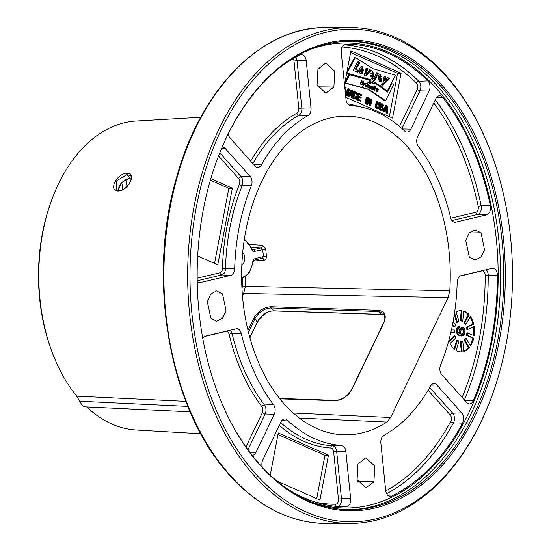 <?xml version="1.0" encoding="UTF-8"?>
<svg xmlns="http://www.w3.org/2000/svg" width="551" height="551" viewBox="0 0 551 551"><rect width="100%" height="100%" fill="white"/><g stroke="black" fill="none" stroke-linecap="round" stroke-linejoin="round"><path stroke-width="0.83" d="M490.927 152.427L490.617 151.601A247.95 162.345 90 0 0 445.869 75.411A247.95 162.345 90 0 0 349.981 27.55A247.95 162.345 90 0 0 195.688 198.477A247.95 162.345 90 0 0 254.128 475.589A247.95 162.345 90 0 0 350.016 523.45A247.95 162.345 90 0 0 490.631 399.379L490.941 398.552A246.297 161.257 -90 0 1 256.022 474.259A246.297 161.257 90 0 1 221.109 130.043A246.297 161.257 90 0 1 446.475 76.741A246.297 161.257 -90 0 1 490.927 152.427A246.297 161.257 -90 0 1 490.941 398.552M200.771 117.273L136.2 121.006A154.617 101.232 90 0 0 52.338 198.264A154.617 101.232 90 0 0 52.352 352.771A154.617 101.232 90 0 0 76.741 396.169L185.859 401.369M118.541 190.99C107.824 191.748 116.523 173.11 126.999 173.331C137.302 172.174 128.397 190.928 118.541 190.99A0.826 0.565 -92 0 1 119.009 190.605M86.7 406.92A154.617 101.232 90 0 0 136.221 430.014L200.791 433.747M131.269 178.249L129.802 178.118L127.081 174.488L130.704 175.934C131.758 176.809 131.407 179.151 129.637 182.966C126.661 187.671 123.114 190.219 118.995 190.605L116.061 189.689L116.846 180.659L127.081 174.488A0.826 0.565 88 0 1 126.999 173.331M131.262 178.386L130.188 178.324A0.826 0.565 -92 0 1 129.802 178.118L121.172 182.643L118.148 190.57M242.474 295.942L243.666 293.469L245.381 286.348L449.781 290.797A159.335 104.325 90 0 0 341.985 116.275A159.335 104.325 90 0 0 241.613 275.507A159.335 104.325 90 0 0 342.006 434.725A159.335 104.325 90 0 0 386.898 422.045L299.386 418.092M253.55 261.016L263.867 260.224C265.596 259.9 266.45 258.591 266.436 256.318L263.412 256.601A146.952 96.211 90 0 0 262.689 249.465L261.14 247.874L251.208 247.316M266.436 256.318A149.149 97.658 90 0 0 265.699 249.073L262.345 245.257L249.782 244.534M317.941 69.199L317.066 84.833L325.772 93.215L333.899 87.037L334.705 71.203L325.772 63.021L317.941 69.199M210.868 318.244L216.557 321.164L222.432 318.375L226.082 310.84L222.542 293.876L216.557 290.962L210.799 293.952L207.279 301.5L210.868 318.244M373.936 481.801L374.742 465.96L365.809 457.785L357.978 463.963L357.103 479.597L365.809 487.979L373.936 481.801L357.881 481.581M481.009 232.749L475.017 229.836L469.266 232.825L465.747 240.374L469.335 257.124L475.017 260.031L480.892 257.248L484.549 249.713L481.009 232.749L469.135 232.97M345.821 44.142A231.351 151.477 90 0 1 427.865 80.914A7.101 4.649 90 0 1 429.105 91.073L410.846 129.182A7.101 4.649 90 0 1 406.955 132.082A7.101 4.649 90 0 1 404.648 131.021A170.045 111.336 90 0 0 350.429 105.592A7.101 4.649 90 0 1 346.028 99.586L341.234 52.331A7.101 4.649 90 0 1 345.684 44.149A7.101 4.649 90 0 1 345.821 44.142L345.546 44.156M386.898 422.045L390.631 417.52L448.087 297.602L449.781 290.797M486.629 214.835A7.101 4.649 -90 0 0 490.349 205.681A231.351 151.477 -90 0 0 442.584 97.362A7.101 4.649 -90 0 0 439.478 95.736A7.101 4.649 -90 0 0 435.869 98.636L417.617 136.744A7.101 4.649 -90 0 0 418.34 146.325A170.045 111.336 -90 0 1 450.608 217.562A7.101 4.649 -90 0 0 454.837 222.232A7.101 4.649 -90 0 0 455.691 222.156L486.629 214.835L477.683 214.429L451.944 220.517M222.143 147.11A7.101 4.649 90 0 1 222.301 147.096A7.101 4.649 90 0 1 225.187 148.467L250.133 176.354A7.101 4.649 90 0 1 251.339 185.825A170.045 111.336 90 0 0 234.692 268.626A7.101 4.649 90 0 1 230.759 275.355L199.82 282.67L198.126 282.594M197.23 282.146A7.101 4.649 90 0 0 198.966 282.753A7.101 4.649 90 0 0 199.82 282.67M262.352 467.255A7.101 4.649 90 0 1 262.772 459.927L281.031 421.818A7.101 4.649 90 0 1 284.64 418.918A7.101 4.649 90 0 1 287.229 419.979A170.045 111.336 90 0 0 341.441 445.408A7.101 4.649 90 0 1 345.849 451.414L350.643 498.669L341.468 498.731A6.688 4.38 -90 0 1 337.143 506.445A230.945 151.208 -90 0 1 336.923 506.445M284.102 486.691A231.351 151.477 90 0 0 341.372 506.748A231.351 151.477 90 0 0 346.056 506.851A7.101 4.649 90 0 0 350.643 498.669M497.415 275.335A231.351 151.477 90 0 1 473.343 400.646A7.101 4.649 90 0 1 469.294 403.897A7.101 4.649 90 0 1 466.69 402.533L441.744 374.646A7.101 4.649 90 0 1 440.538 365.175A170.045 111.336 90 0 0 457.185 282.374A7.101 4.649 90 0 1 461.118 275.645L492.057 268.33A7.101 4.649 90 0 1 492.628 268.247A7.101 4.649 90 0 1 497.415 275.335L488.234 275.342A230.945 151.208 -90 0 1 464.403 399.971M228.314 133.762A7.101 4.649 -90 0 0 230.132 138.136L255.085 166.023A7.101 4.649 -90 0 0 257.689 167.387A7.101 4.649 -90 0 0 261.36 164.907A170.045 111.336 -90 0 1 307.995 115.627A7.101 4.649 -90 0 0 311.005 107.865L306.211 60.61L297.037 60.679L301.831 107.934A6.688 4.38 -90 0 1 298.993 115.242A170.459 111.605 90 0 0 252.868 163.544M284.075 64.315A231.351 151.477 -90 0 1 300.219 54.935A7.101 4.649 -90 0 1 301.48 54.604A7.101 4.649 -90 0 1 306.211 60.61M252.117 455.264A7.101 4.649 -90 0 1 252.103 455.264A7.101 4.649 -90 0 0 256.008 452.364L274.26 414.256A7.101 4.649 -90 0 0 273.537 404.675A170.045 111.336 -90 0 1 241.262 333.438A7.101 4.649 -90 0 0 236.758 328.761A7.101 4.649 -90 0 0 236.186 328.844L205.248 336.158A7.101 4.649 -90 0 0 202.72 338.087M391.658 496.065A231.351 151.477 -90 0 0 462.578 423.12A7.101 4.649 -90 0 0 461.745 412.864L436.791 384.977A7.101 4.649 -90 0 0 433.906 383.613A7.101 4.649 -90 0 0 430.517 386.093A170.045 111.336 -90 0 1 383.882 435.373A7.101 4.649 -90 0 0 380.872 443.135L385.666 490.383A7.101 4.649 -90 0 0 390.115 496.396A7.101 4.649 -90 0 0 391.658 496.065L388.607 495.934M217.679 392.815A234.23 153.357 90 0 0 259.852 464.521A234.23 153.357 -90 0 0 350.429 509.73A234.23 153.357 -90 0 0 496.189 348.26A234.23 153.357 -90 0 0 440.979 86.479A234.23 153.357 90 0 0 350.402 41.27A234.23 153.357 90 0 0 217.666 158.199M260.258 465.409A235.332 154.08 90 0 0 475.596 414.476A235.332 154.08 90 0 0 442.239 85.591A235.332 154.08 90 0 0 217.769 157.923A235.332 154.08 90 0 0 217.79 393.09A235.332 154.08 90 0 0 260.258 465.409M345.794 97.313L392.567 118.059L401.1 73.173L350.925 50.912L344.513 84.634M401.1 73.173L397.581 73.331L350.622 52.497M389.35 116.633L397.581 73.331M355.388 57.518L347.061 73.049L370.189 79.516L369.108 81.734L371.856 82.788L374.081 81.817L387.325 90.984L395.377 75.143L373.123 68.723L355.388 57.518L354.555 57.518L346.978 71.644M346.689 73.173L369.356 79.516L369.101 80.04M368.695 82.078L371.856 82.788M373.716 82.14L386.499 90.984L387.325 90.984M387.284 90.984L386.954 91.659M371.718 83.959A10.91 7.142 90 0 0 374.108 83.098L374.942 83.098A10.91 7.142 -90 0 1 372.139 83.972A10.91 7.142 -90 0 1 370.148 83.538L368.385 82.76L369.549 80.164L349.548 74.75L345.505 82.987L368.936 89.331L385.597 100.771L393.738 84.186L391.727 83.642L387.573 92.1L374.942 83.098M349.548 74.75L348.714 74.75L344.919 82.485M344.816 83.029L368.102 89.331L384.763 100.771L385.597 100.771M347.247 93.167L346.793 95.55L348.163 95.791L349.424 89.172L348.611 88.814L346.131 94.125L345.904 87.616L345.091 87.251L344.885 88.339M348.611 88.814L347.777 88.814L346.076 92.465M351.586 90.137L350.753 90.137L348.053 96.108L349.43 96.349L350.112 94.82L351.917 95.619L351.958 97.472L352.495 97.713L352.309 90.454L351.586 90.137L348.886 96.108L349.43 96.349M349.975 95.13L351.083 95.619L351.125 97.472L352.495 97.713M354.479 91.418L353.219 98.03L355.863 99.049L357.255 97.382L357.702 94.524L357.372 93.16L356.642 92.375L353.646 91.418L352.488 97.479M352.447 97.713L354.548 98.994L355.863 99.049M358.611 97.437L361.022 98.14L361.187 97.293L358.839 96.253L359.19 94.421L361.897 95.626L362.055 94.779L358.804 93.339L357.551 99.951L360.795 101.391L360.96 100.551L358.253 99.345L358.68 97.093L361.022 98.14M359.121 94.765L361.897 95.626M358.804 93.339L357.971 93.339L357.682 94.889M357.138 97.72L356.717 99.951L360.795 101.391M367.104 97.017L366.27 97.017L365.017 103.636L366.387 103.877L367.648 97.258L367.104 97.017L365.85 103.636L366.387 103.877M368.309 100.971L369.074 105.434L370.72 105.799L371.98 99.18L371.436 98.939L370.368 104.573L369.184 97.94L368.371 97.582L367.111 104.194L367.655 104.435L368.75 98.663L369.907 105.434L370.72 105.799M371.436 98.939L370.603 98.939L369.962 102.314M366.339 103.877L367.655 104.435M379.735 102.624L378.909 106.984L378.447 107.851L377.738 107.996L376.726 106.625L377.573 101.666L377.029 101.425L376.161 106.529L377.215 108.678L378.468 108.774L379.226 107.893L380.28 102.865L378.902 102.624L377.525 107.9M377.029 101.425L376.195 101.425L375.396 107.169L376.381 108.678L378.055 108.898M381.753 104.807L382.401 105.854L383.772 106.095L382.897 104.022L382.057 103.808L381.175 104.332L381.106 106.742L382.938 108.926L382.601 109.69L381.891 109.835L380.094 107.968L380.211 109.394L381.003 110.358L382.621 110.62L383.51 109.029L383.179 107.659L381.45 105.978L381.664 104.848L382.828 104.91L383.772 106.095M382.057 103.808L380.81 103.925L380.038 105.413L380.273 106.742L382.008 108.423L381.671 109.739M380.094 107.968L379.26 107.968L379.749 110.021L382.208 110.737M386.506 105.627L385.672 105.627L382.973 111.598L384.343 111.839L385.025 110.31L386.83 111.109L386.871 112.962L387.408 113.203L387.229 105.944L386.506 105.627L383.806 111.598L384.343 111.839M384.887 110.62L385.996 111.109L386.037 112.962L387.408 113.203M357.771 61.987L359.004 62.538L355.181 69.323L358.04 70.59L357.172 72.147M362.097 66.685L361.387 73.848M361.835 68.476L361.697 68.476C359.879 69.543 359.583 70.735 360.809 72.05L361.642 72.05C363.453 70.955 363.743 69.763 362.53 68.476C360.705 69.543 360.416 70.735 361.642 72.05M366.057 68.345L366.945 68.744L365.506 73.641L366.339 73.641L369.811 69.646L371.594 70.438L366.112 76.155L364.245 75.329L366.139 68.014L367.779 68.744L366.339 73.641M369.583 69.915L370.761 70.438L365.527 75.9M370.906 75.005C371.064 76.637 371.849 77.278 373.268 76.913L372.435 78.469L372.745 71.189L374.136 76.437L370.072 75.005C370.231 76.637 371.016 77.278 372.435 76.913M372.428 76.933L371.663 78.352M372.304 71.217L373.482 76.141M372.71 72.856L370.658 73.71L373.364 74.543L372.71 72.856L371.491 73.71L373.364 74.543M376.657 72.925L377.683 73.379L374.033 80.136L371.395 82.161M370.417 80.081L371.491 80.095L373.874 78.056L376.815 72.629L378.516 73.379L374.866 80.136L371.815 82.195L369.707 81.507L370.554 79.799L371.491 80.095M379.97 74.64L380.734 81.052L379.302 81.789M380.321 76.706C378.689 76.286 377.917 77.292 378.02 79.709L379.515 80.033L381.154 76.706L379.791 76.389M384.116 76.362L384.997 76.747L384.322 80.453L385.156 80.453L387.752 77.608L389.495 78.38L382.029 86.404L380.61 85.453L383.186 82.471L384.164 76.01L385.831 76.747L385.156 80.453M387.518 77.87L388.662 78.38L381.519 86.059M362.159 82.381L361.986 82.836M360.857 82.03L362.475 82.381L363.047 80.859L363.488 81.059L362.069 84.833L361.628 84.634L362.262 82.96L361.201 82.485L360.574 84.165L360.134 83.972L361.546 80.198L361.986 80.391L361.415 81.913L362.475 82.381M362.51 85.928L363.233 86.094A1.288 0.84 -90 0 1 362.758 86.438L362.282 86.225A1.288 0.84 90 0 0 362.4 86.094M365.664 83.58L365.912 83.979M365.389 83.993L366.222 83.993M368.178 84.868L368.047 85.219M368.02 85.295A1.226 0.806 90 0 0 367.737 85.219A1.226 0.806 90 0 0 367.655 85.226M368.846 85.646L369.68 85.646L369.452 85.336M368.495 87.657L369.253 87.926M368.812 87.94L369.659 87.926L369.232 88.146M368.956 86.397L370.134 86.548L369.335 85.701L369.659 85.123M369.356 86.762L368.709 86.748M371.539 89.221L371.946 88.973L370.954 87.664L371.581 85.984L371.918 86.135L371.353 87.657L371.622 88.711L372.8 86.569L373.185 86.741L372.159 89.496L371.946 88.973L371.092 89.014M370.789 88.711L371.519 88.973M376.14 88.394L376.381 88.801M377.649 89.11L377.89 89.462M377.256 91.425L377.036 91.79M351.049 92.637L351.09 94.648M354.789 92.844L355.98 93.525L356.297 94.428L355.326 98.05M385.962 108.127L386.003 110.138M353.074 70.328L357.936 61.691L359.837 62.538L356.015 69.323L358.873 70.59L357.84 72.443L353.074 70.328M358.04 70.59L358.873 70.59M355.181 69.323L356.015 69.323M359.004 62.538L359.837 62.538M361.766 68.476L362.53 68.476M381.154 76.706C379.522 76.286 378.751 77.292 378.854 79.709L379.515 80.033M362.434 73.813C358.439 75.556 358.019 67.181 361.821 66.754L362.51 66.623L362.434 73.813L361.793 73.882M372.001 76.933L373.268 76.913M378.413 75.411L380.383 74.605L381.567 81.052L379.729 81.823L378.413 75.411M362.282 86.225L362.716 85.928A2.046 1.343 90 0 0 363.164 85.481L363.564 82.299L363.949 82.464L363.694 84.689L364.927 82.891L365.313 83.063L363.233 86.094M365.926 86.617L365.582 86.479L366.098 83.421L366.773 84.207L367.379 82.588L367.765 82.76L366.27 86.762L365.926 86.617M367.345 87.244L366.959 87.072L367.992 84.317L368.206 84.868A1.157 0.758 -90 0 1 368.66 84.64A1.157 0.758 -90 0 1 369.039 84.792L368.846 85.295A1.226 0.806 90 0 0 368.571 85.219A1.226 0.806 90 0 0 367.875 85.832L367.345 87.244M369.514 85.129L370.465 86.913L369.9 88.429L369.659 87.926C368.385 87.692 368.343 87.148 369.542 86.287L370.134 86.548M369.68 85.646L369.335 85.701M373.261 89.992L372.875 89.82L374.377 85.818L374.763 85.99L373.261 89.992M374.425 90.488L373.984 90.295L375.059 87.595L375.445 87.767L374.425 90.488M375.637 87.223L375.472 86.438L375.637 87.223M377.063 89.145C375.741 89.097 375.548 89.689 376.485 90.922L376.547 88.243L377.277 88.663L377.063 89.145L375.775 88.801M378.751 89.407L378.53 89.861L378.027 89.462L377.518 91.934L376.726 91.507L376.905 91.005L377.469 91.425L378.041 88.945L378.751 89.407L377.917 89.407M369.983 86.934C369.08 87.705 368.95 87.643 369.597 86.762C368.95 87.643 369.08 87.705 369.983 86.934L368.647 86.741M366.945 68.744L367.779 68.744M370.761 70.438L371.594 70.438M370.658 73.71L371.491 73.71M374.033 80.136L374.866 80.136M377.683 73.379L378.516 73.379M388.662 78.38L389.495 78.38M384.997 76.747L385.831 76.747M369.356 79.516L370.189 79.516M346.71 73.049L347.061 73.049M391.065 83.642L391.727 83.642M368.102 89.331L368.936 89.331M344.823 82.987L345.505 82.987M360.905 81.913L361.415 81.913M361.47 80.391L361.986 80.391M360.685 82.485L361.201 82.485M362.971 81.059L363.488 81.059M364.81 83.063L365.313 83.063M363.261 84.689L363.694 84.689M363.543 82.464L363.949 82.464M365.217 86.335L366.016 86.335M367.317 82.76L367.765 82.76M368.282 84.792L369.039 84.792M367.786 84.868L368.206 84.868M367.937 84.468L368.33 84.468M372.745 86.741L373.185 86.741M370.954 87.657L371.353 87.657M371.526 86.135L371.918 86.135M374.315 85.99L374.763 85.99M374.99 87.767L375.445 87.767M375.41 86.61L375.858 86.61M376.443 88.663L377.277 88.663M375.651 90.922L376.485 90.922M345.56 94.986L346.359 94.986L348.618 90.343L347.626 95.55L348.163 95.791M346.793 95.55L347.626 95.55M345.525 94.669L346.359 94.986M345.091 90.35L345.367 88.904L345.642 94.669M351.841 90.86L351.931 95.02L350.305 94.297L351.841 90.86M354.858 92.499L356.483 93.222L357.131 94.428L356.711 97.141L355.932 98.168L353.921 97.424L354.858 92.499M386.761 106.35L386.85 110.51L385.225 109.787L386.761 106.35M351.125 97.472L351.958 97.472M351.083 95.619L351.917 95.619M348.053 96.108L348.886 96.108M354.548 98.994L355.381 98.994M352.385 98.03L353.219 98.03M355.65 93.222L356.483 93.222M355.423 98.002L356.256 98.002M355.684 97.665L356.518 97.665M355.884 97.141L356.711 97.141M356.283 95.027L357.117 95.027M356.297 94.428L357.131 94.428M356.201 93.925L357.034 93.925M355.98 93.525L356.814 93.525M356.717 99.951L357.551 99.951M365.017 103.636L365.85 103.636M366.277 104.194L367.111 104.194M367.586 97.582L368.371 97.582M369.074 105.434L369.907 105.434M376.746 108.836L377.58 108.836M376.381 108.678L377.215 108.678M375.961 108.333L376.794 108.333M375.651 107.893L376.485 107.893M375.396 107.169L376.23 107.169M375.327 106.529L376.161 106.529M375.369 105.785L376.202 105.785M377.614 107.851L378.447 107.851M377.876 107.507L378.709 107.507M378.076 106.984L378.909 106.984M382.401 105.854L383.234 105.854M382.36 105.53L383.193 105.53M382.236 105.172L383.069 105.172M381.995 104.91L382.828 104.91M380.893 110.682L381.726 110.682M380.176 110.358L381.003 110.358M379.749 110.021L380.583 110.021M379.377 109.394L380.211 109.394M379.24 108.575L380.073 108.575M381.767 109.69L382.601 109.69M382.029 109.353L382.862 109.353M382.105 108.926L382.938 108.926M382.008 108.423L382.842 108.423M381.788 108.024L382.621 108.024M381.457 107.721L382.291 107.721M380.913 107.486L381.747 107.486M380.583 107.183L381.416 107.183M380.273 106.742L381.106 106.742M380.018 106.019L380.851 106.019M380.038 105.413L380.872 105.413M380.142 104.855L380.975 104.855M380.342 104.332L381.175 104.332M380.81 103.925L381.643 103.925M386.037 112.962L386.871 112.962M385.996 111.109L386.83 111.109M382.973 111.598L383.806 111.598M262.345 245.257A2.204 1.35 -86.8 0 1 261.14 247.874L253.246 249.748A3.223 2.108 -90 0 1 252.826 249.782L244.375 239.044M265.699 249.073L254.596 251.373A1.653 1.233 -103.3 0 0 253.246 249.748L252.578 249.699M263.867 260.224A2.204 1.377 85.7 0 0 262.352 258.254L263.412 256.601L255.32 258.515A1.653 1.233 76.7 0 1 254.452 260.12L262.366 258.247M52.352 352.771L51.766 351.228A151.525 99.208 -90 0 1 51.76 199.806L52.338 198.264M76.741 396.169L79.626 401.238C82.354 405.708 83.869 407.396 84.165 406.314M241.841 264.948A6.956 4.553 90 0 0 244.789 259.39A6.956 4.553 90 0 0 242.97 252.806A6.956 4.553 90 0 0 242.702 252.523M384.378 314.986L381.278 314.352L273.985 310.805C266.863 311.108 261.291 314.841 257.276 322.004L249.844 337.522M197.699 255.953L217.762 264.852L232.336 188.215L210.813 178.662M232.336 188.215L228.817 188.373L210.365 180.184M214.546 263.426L228.817 188.373M276.767 480.947L319.924 500.088L328.458 455.202L278.276 432.941L270.245 475.169M316.701 498.662L324.938 455.36L277.98 434.525M328.458 455.202L324.938 455.36M454.527 313.085A20.662 13.527 -90 0 1 454.623 312.996L457.454 322.39A10.359 6.784 -90 0 1 458.928 321.357L456.097 311.962A20.662 13.527 -90 0 1 461.008 310.557A20.662 13.527 -90 0 1 462.089 310.619L461.146 320.861A10.359 6.784 -90 0 1 462.75 321.205L463.694 310.964A20.662 13.527 -90 0 1 469.204 314.779L464.789 322.617A10.359 6.784 -90 0 1 466.015 324.236L470.437 316.398A20.662 13.527 -90 0 1 473.722 324.16L467.234 327.101A10.359 6.784 -90 0 1 467.696 329.477L474.184 326.536A20.662 13.527 -90 0 1 474.204 335.779L467.703 332.894A10.359 6.784 -90 0 1 467.248 335.277L473.75 338.162A20.662 13.527 -90 0 1 470.492 345.952L466.043 338.156A10.359 6.784 -90 0 1 464.824 339.781L469.273 347.578A20.662 13.527 -90 0 1 463.777 351.442L462.792 341.214A10.359 6.784 -90 0 1 461.187 341.572L462.165 351.807A20.662 13.527 -90 0 1 461.008 351.882A20.662 13.527 -90 0 1 456.173 350.512L458.969 341.097A10.359 6.784 -90 0 1 457.488 340.07L454.699 349.492A20.662 13.527 -90 0 1 450.112 343.459L455.794 337.846A10.359 6.784 -90 0 1 454.912 335.759L449.23 341.379A20.662 13.527 -90 0 1 448.865 340.332M452.564 324.449L454.899 326.729A10.359 6.784 -90 0 1 455.773 324.635L453.039 321.97M454.272 330.008L451.4 330.021L454.272 330.008A10.359 6.784 -90 0 0 454.279 332.487L450.835 332.501M470.099 345.263A20.662 13.527 90 0 0 472.916 338.162L473.75 338.162M463.742 351.145A20.662 13.527 90 0 0 468.44 347.578L469.273 347.578M460.595 351.869A20.662 13.527 90 0 0 461.332 351.807L462.165 351.807M462.089 310.619L461.256 310.619A20.662 13.527 90 0 0 460.588 310.564M469.204 314.779L468.371 314.779A20.662 13.527 90 0 0 463.666 311.253M473.419 335.435A20.662 13.527 90 0 0 473.405 326.895M473.722 324.16L472.889 324.16A20.662 13.527 90 0 0 470.051 317.087M468.44 347.578L463.99 339.781A10.359 6.784 90 0 0 465.209 338.156L466.043 338.156M467.696 329.477L466.862 329.477A10.359 6.784 90 0 0 466.401 327.101L467.234 327.101M472.916 338.162L466.415 335.277A10.359 6.784 90 0 0 466.869 332.894L467.703 332.894M461.332 351.807L460.354 341.572A10.359 6.784 90 0 0 461.958 341.214L462.792 341.214M457.488 340.07L456.655 340.07L454.031 348.921M454.912 335.759L454.079 335.759L449.01 340.766M452.426 325.131L454.065 326.729L454.899 326.729M454.286 314.642L456.621 322.39L457.454 322.39M461.256 310.619L460.312 320.861L461.146 320.861M462.75 321.205L461.917 321.205A10.359 6.784 90 0 0 460.312 320.861M468.371 314.779L463.956 322.617L464.789 322.617M466.015 324.236L465.189 324.236A10.359 6.784 90 0 0 463.956 322.617M472.889 324.16L466.401 327.101M459.727 326.467L458.363 326.488L456.869 327.921L456.297 330.021L456.483 332.714L457.702 334.567L459.913 335.807L461.924 336.069L463.605 335.504L464.707 333.383L465.003 330.896L464.748 329.477L463.529 327.625L461.986 327.466L460.491 328.892L459.871 331.234L460.168 334.243L458.487 332.976L457.909 331.413L458.163 329.167L459.5 327.673L459.727 326.467L458.418 326.929L457.309 329.05L457.061 331.296L457.819 333.727L459.617 335.304L461.924 336.069M462.881 327.342L461.153 327.466L459.658 328.892L459.038 331.234L459.21 333.637M462.165 328.699L463.136 329.911L463.343 331.578L462.723 333.913L461.807 334.712M466.415 335.277L467.248 335.277M463.99 339.781L464.824 339.781M460.354 341.572L461.187 341.572M458.363 326.488L459.197 326.488M458.969 332.515L459.803 332.515M459.038 331.234L459.871 331.234M459.265 330.028L460.099 330.028M459.658 328.892L460.491 328.892M460.367 327.9L461.201 327.9M461.153 327.466L461.986 327.466M459.913 335.807L460.746 335.807M458.783 335.304L459.617 335.304M457.702 334.567L458.535 334.567M456.986 333.727L457.819 333.727M456.483 332.714L457.316 332.714M456.228 331.296L457.061 331.296M456.297 330.021L457.13 330.021M456.476 329.05L457.309 329.05M456.869 327.921L457.702 327.921M457.585 326.929L458.418 326.929M461.669 334.65L460.836 333.493L460.629 331.833L461.249 329.491L462.812 328.616L463.97 329.911L464.176 331.578L463.095 334.498L461.669 334.65M461.931 334.767L462.523 334.767M462.261 334.498L463.095 334.498M462.723 333.913L463.556 333.913M463.019 333.265L463.852 333.265M463.343 331.578L464.176 331.578M463.315 330.779L464.149 330.779M463.136 329.911L463.97 329.911M462.744 329.216L463.577 329.216M462.303 328.761L463.136 328.761M326.254 523.45C290.652 522.995 258.495 506.961 229.781 475.361C169.357 410.268 146.18 279.261 176.775 176.775C201.267 87.905 262.462 26.441 326.22 27.55A247.95 162.345 90 0 0 171.926 198.477A247.95 162.345 90 0 0 230.373 475.589A247.95 162.345 90 0 0 326.254 523.45L350.016 523.45M241.985 288.958L242.344 286.189L245.381 286.348A147.95 96.866 90 0 0 245.636 276.891M309.993 49.549A232.522 152.241 90 0 1 435.841 87.857A232.522 152.241 -90 0 1 484.005 373.482A232.522 152.241 -90 0 1 310.02 501.451M348.811 41.284A234.23 153.357 90 0 1 437.79 86.479A234.23 153.357 -90 0 1 493.248 347.102A234.23 153.357 -90 0 1 348.838 509.716M317.837 86.817L333.899 87.037M210.675 294.096L222.542 293.876M427.865 80.914L418.815 81.259A6.688 4.38 -90 0 1 419.979 90.832L401.927 128.521M343.886 44.796A230.945 151.208 -90 0 1 418.815 81.259A2.204 1.398 134.5 0 0 416.425 83.111A4.484 2.934 -90 0 1 417.21 89.531L399.523 126.448M429.105 91.073L419.979 90.832A2.204 0.985 -154.4 0 1 417.21 89.531M410.846 129.182L402.416 128.955M342.109 46.987A228.741 149.769 -90 0 1 416.425 83.111M358.928 106.612A172.663 113.051 90 0 0 347.557 103.836M367.421 85.832L367.875 85.832M369.928 86.913L370.465 86.913M390.631 417.52L293.29 413.05M242.344 286.189A145.746 95.426 90 0 0 242.585 278.53M448.087 297.602L243.666 293.469A2.204 0.985 25.6 0 1 242.254 293.104M248.005 330.4L253.839 318.216C257.958 311.046 263.66 307.224 270.947 306.749L378.241 310.296C384.846 311.232 386.768 315.303 383.999 322.514L352.041 389.213C347.922 396.383 342.219 400.205 334.939 400.68L279.915 398.862M248.46 332.26L254.927 318.767C258.812 312.004 264.191 308.395 271.071 307.94L378.365 311.487L383.227 313.326M253.839 318.216A0.826 0.372 25.6 0 1 254.927 318.767L257.276 322.004A0.826 0.372 -154.4 0 1 257.345 322.294L249.92 337.797M270.947 306.749A0.826 0.517 91.9 0 0 271.071 307.94L273.985 310.805A0.826 0.517 -88.1 0 0 274.233 310.922C268.234 310.523 262.607 314.311 257.345 322.301M378.241 310.296A0.826 0.517 91.9 0 0 378.372 311.487L381.278 314.352A0.826 0.517 -88.1 0 0 381.526 314.469L274.24 310.922M383.999 322.514A0.826 0.372 -154.4 0 0 383.661 322.645L351.71 389.343C347.715 396.224 342.267 399.888 335.373 400.343L279.626 398.497M334.939 400.68A0.826 0.517 -88.1 0 1 335.373 400.343M79.626 401.238L187.857 406.397M121.778 182.567L122.88 189.468M125.89 179.564L126.978 186.383M254.596 251.373A4.876 3.189 -90 0 1 251.332 248.962A19.092 12.501 90 0 0 244.21 240.16M241.62 277.387A19.092 12.501 90 0 0 252.689 262.324A4.876 3.189 -90 0 1 255.32 258.515M251.332 248.962A1.653 0.613 -20.4 0 0 251.628 248.384M252.689 262.324L253.074 262.551L254.452 260.12M381.788 314.38A0.826 0.517 -88.1 0 1 381.54 314.469L384.398 315.027M455.691 222.156L453.996 222.081M442.584 97.362L436.495 97.575M490.349 205.681L481.188 205.805A6.688 4.38 -90 0 1 477.683 214.429A2.204 1.646 -103.3 0 1 475.85 212.252L450.78 218.182M435.256 99.924A230.945 151.208 -90 0 1 481.188 205.805A2.204 0.503 168.3 0 0 478.199 206.473A4.484 2.934 -90 0 1 475.85 212.252M433.775 103.009A228.741 149.769 -90 0 1 478.199 206.473M230.759 275.355L221.812 274.949L197.203 280.769M225.187 148.467L221.509 148.598M250.133 176.354L241.069 176.685A6.688 4.38 -90 0 1 242.199 185.604A170.459 111.605 90 0 0 225.511 268.613A6.688 4.38 -90 0 1 221.812 274.949A2.204 1.646 -103.3 0 1 219.98 272.773L197.175 278.165M219.753 152.861L241.069 176.685A2.204 1.343 138.2 0 0 238.604 178.462A4.484 2.934 -90 0 1 239.368 184.447A172.663 113.051 90 0 0 222.466 268.523A4.484 2.934 -90 0 1 219.98 272.773M251.339 185.825L242.199 185.604A2.204 0.882 -157.9 0 1 239.368 184.447M234.692 268.626L222.466 268.523M218.513 156.002L238.604 178.462M345.849 451.414L336.675 451.476L341.468 498.731L338.431 499.068A4.484 2.934 -90 0 1 335.538 504.241A228.741 149.769 -90 0 1 316.178 502.34M346.056 506.851L337.143 506.445A2.204 1.667 -90.1 0 1 335.538 504.241M287.229 419.979L282.133 420.179M280.652 422.603A170.459 111.605 90 0 0 332.522 445.821A6.688 4.38 -90 0 1 336.675 451.476L333.644 451.813L338.431 499.068M341.441 445.408L332.522 445.821A2.204 1.667 93.5 0 0 330.862 448.018A4.484 2.934 -90 0 1 333.644 451.813M279.316 425.393A172.663 113.051 90 0 0 330.862 448.018M486.216 269.708A6.688 4.38 -90 0 1 488.234 275.342L485.19 275.342A228.741 149.769 -90 0 1 462.137 397.443M473.343 400.646L464.817 400.439M460.175 276.03L481.801 270.913A4.484 2.934 -90 0 1 485.19 275.342M311.005 107.865L298.8 108.271A4.484 2.934 -90 0 1 296.899 113.169A172.663 113.051 90 0 0 250.719 161.14M307.995 115.627L298.993 115.242A2.204 1.563 -119 0 1 296.899 113.169M261.36 164.907L253.894 164.687M295.908 57.125A6.688 4.38 -90 0 1 297.037 60.679L294.007 61.016L298.8 108.271M293.228 58.599A4.484 2.934 -90 0 1 294.007 61.016M241.262 333.438L232.102 333.582A170.459 111.605 90 0 0 264.452 404.985A6.688 4.38 -90 0 1 265.134 414.015L247.984 449.816M230.346 330.228A6.688 4.38 -90 0 1 232.102 333.582A2.204 0.565 166.6 0 0 229.14 334.333A172.663 113.051 90 0 0 261.904 406.659A4.484 2.934 -90 0 1 262.366 412.713L245.953 446.971M273.537 404.675L264.452 404.985A2.204 1.267 142.6 0 0 261.904 406.659M274.26 414.256L265.134 414.015A2.204 0.985 -154.4 0 1 262.366 412.713M256.008 452.364L249.748 452.199M204.297 336.544L225.931 331.426A4.484 2.934 -90 0 1 229.14 334.333M436.791 384.977L431.123 385.183M461.745 412.864L452.674 413.195A6.688 4.38 -90 0 1 453.459 422.858A230.945 151.208 -90 0 1 386.602 493.682M429.704 387.525L452.674 413.195A2.204 1.343 138.2 0 0 450.215 414.972A4.484 2.934 -90 0 1 450.746 421.453A228.741 149.769 -90 0 1 385.734 490.948M462.578 423.12L453.459 422.858A2.204 1.061 -151.5 0 1 450.746 421.453M428.099 390.26L450.215 414.972M326.22 27.55L349.981 27.55M130.188 178.324L128.273 178.634L124.533 180.342L121.261 183.104L119.057 186.341L118.258 190.584M365.74 86.004L364.907 86.004M367.737 85.219L368.571 85.219M377.469 91.425L376.636 91.425M378.027 89.462L377.194 89.462M383.255 313.354L383.186 313.292C385.232 316.777 385.39 319.89 383.661 322.645M83.972 406.79L190.143 411.845M241.634 278.82L249.148 273.2L253.074 262.551"/></g></svg>
